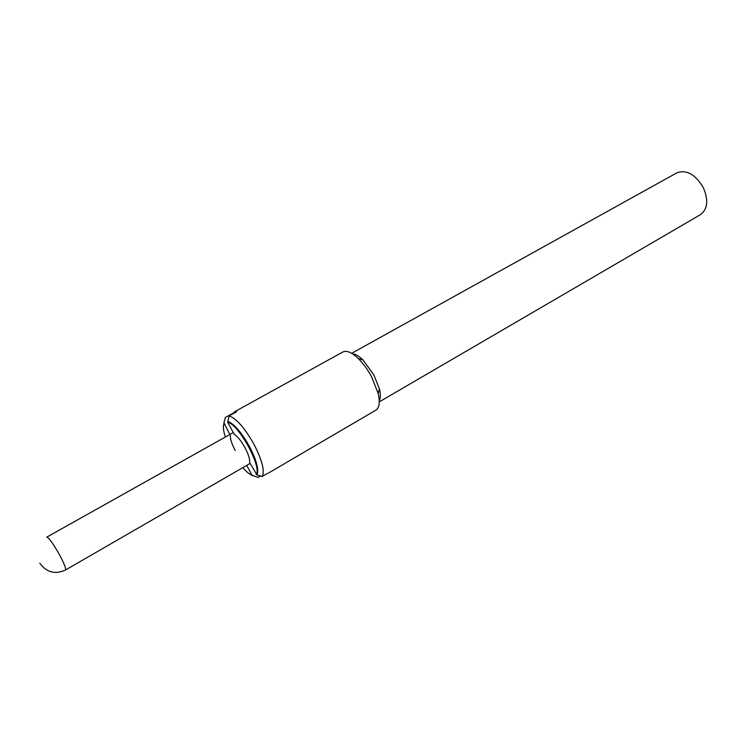<?xml version="1.0" encoding="UTF-8"?>
<svg xmlns="http://www.w3.org/2000/svg" width="744" height="744" viewBox="0 0 744 744"><rect width="100%" height="100%" fill="white"/><g stroke="black" fill="none" stroke-linecap="round" stroke-linejoin="round"><path stroke-width="1.12" d="M260.474 476.011L258.084 477.406L252.104 475.314L246.701 465.409M233.012 413.757L234.025 412.092L236.583 411.785L229.106 415.915L227.692 422.294L234.183 434.18C237.596 436.449 241.168 440.885 244.888 447.479C248.394 454.138 249.984 459.169 249.668 462.563L256.959 474.932L262.148 476.513L267.589 473.333M229.84 434.515L223.963 422.75L225.367 417.44L232.779 413.339M229.106 415.915C236.211 418.295 244.413 427.586 253.713 443.777C262.176 460.201 264.985 471.11 262.148 476.513M227.692 421.281C233.988 423.727 241.168 431.976 249.221 446.037C256.596 460.285 259.172 469.92 256.959 474.932M252.941 475.844L249.9 474.188M256.122 474.402C262.353 467.548 238.629 423.996 227.692 422.294M235.206 450.446C231.775 443.982 230.175 439.007 230.389 435.519M223.963 423.755C222.865 426.331 223.33 430.748 225.367 437.016M242.795 467.66C246.394 471.77 249.491 474.328 252.104 475.314M223.377 427.577L223.963 422.75M224.539 420.574L225.367 417.44M234.025 412.092L342.854 351.986C346.611 350.173 351.773 352.377 358.348 358.608C363.212 363.425 367.601 369.433 371.507 376.631L378.157 393.418C380.147 402.253 379.403 407.824 375.925 410.121L268.649 472.952M352.396 353.781C355.381 353.967 358.878 355.995 362.905 359.863L373.879 374.874L379.403 388.861C380.668 394.301 380.621 398.347 379.263 401.007M351.642 353.326L676.789 172.878C686.331 169.381 695.11 174.18 703.136 187.274C708.669 199.922 707.804 209.036 700.532 214.607L379.273 401.881M250.133 463.419L65.491 570.006C66.197 568.518 63.965 562.994 58.776 553.452C52.712 542.943 48.713 537.503 46.779 537.131L233.3 432.571M362.905 359.863L358.348 358.608M379.403 388.861L378.157 393.418M39.795 563.18C46.537 572.434 55.093 574.712 65.491 570.006"/></g></svg>
